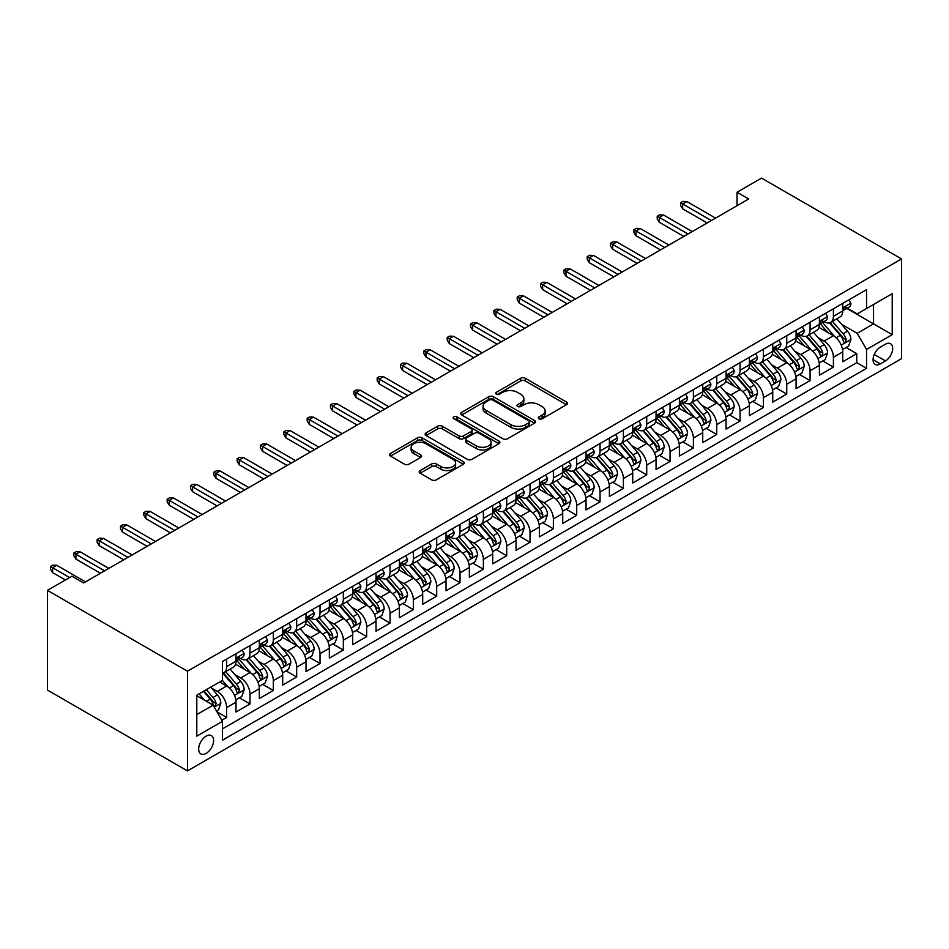 <?xml version="1.0" encoding="UTF-8"?>
<svg xmlns="http://www.w3.org/2000/svg" width="949" height="949" viewBox="0 0 949 949"><rect width="100%" height="100%" fill="white"/><g stroke="black" fill="none" stroke-linecap="round" stroke-linejoin="round"><path stroke-width="1.42" d="M538.973 418.758A2.266 1.305 0 0 0 542.176 418.758L566.517 404.713A3.238 1.874 0 0 0 567.466 403.384A3.238 1.874 0 0 0 566.517 402.068L525.283 378.26A3.238 1.874 0 0 0 520.704 378.26L496.363 392.317A2.266 1.305 0 0 0 495.698 393.242A2.266 1.305 0 0 0 496.363 394.167A2.266 1.305 0 0 0 499.577 394.167L502.721 392.34A10.368 5.991 0 0 1 517.383 392.34L520.823 394.333A10.368 5.991 0 0 1 523.86 398.556A10.368 5.991 0 0 1 520.823 402.791L517.668 404.606A2.266 1.305 0 0 0 517.003 405.531A2.266 1.305 0 0 0 517.668 406.457A2.266 1.305 0 0 0 520.882 406.457L524.026 404.642A10.368 5.991 0 0 1 538.688 404.642L542.128 406.623A10.368 5.991 0 0 1 545.153 410.858A10.368 5.991 0 0 1 542.128 415.093L538.973 416.908A2.266 1.305 0 0 0 538.308 417.833A2.266 1.305 0 0 0 538.973 418.758L538.973 416.908M206.135 753.387A10.558 6.097 120 0 0 213.039 744.087A10.558 6.097 120 0 0 211.413 735.617A10.558 6.097 120 0 0 206.135 736.139A10.558 6.097 120 0 0 199.231 745.451A10.558 6.097 120 0 0 200.856 753.909A10.558 6.097 120 0 0 206.135 753.387M420.146 470.574A3.238 1.874 0 0 0 419.197 471.89A3.238 1.874 0 0 0 420.146 473.207L431.712 479.886A3.238 1.874 0 0 0 436.303 479.886L463.326 464.286A3.238 1.874 0 0 0 464.275 462.958A3.238 1.874 0 0 0 463.326 461.641L422.091 437.833A3.238 1.874 0 0 0 417.513 437.833L390.49 453.444A3.238 1.874 0 0 0 389.541 454.761A3.238 1.874 0 0 0 390.49 456.089L404.464 464.156A3.238 1.874 0 0 0 409.043 464.156L420.609 457.477A3.238 1.874 0 0 0 421.558 456.149A3.238 1.874 0 0 0 420.609 454.832L413.681 450.834A8.66 5.006 0 0 1 411.142 447.287A8.66 5.006 0 0 1 416.492 442.673A8.66 5.006 0 0 1 425.935 443.752L453.076 459.423A8.66 5.006 0 0 1 455.615 462.958A8.66 5.006 0 0 1 450.265 467.584A8.66 5.006 0 0 1 440.822 466.505L436.303 463.895A3.238 1.874 0 0 0 431.712 463.895L420.146 470.574L420.146 473.207M901.55 258.935L761.537 178.092L737.029 192.244L748.702 198.982L83.619 582.959L71.958 576.221L47.45 590.361L187.463 671.204L901.55 258.935L901.55 358.639L187.463 770.908L187.463 671.204M502.958 438.758A3.238 1.874 0 0 0 507.537 438.758L534.56 423.159A3.238 1.874 0 0 0 535.509 421.831A3.238 1.874 0 0 0 534.56 420.514L493.338 396.706A3.238 1.874 0 0 0 488.747 396.706L461.724 412.317A3.238 1.874 0 0 0 460.775 413.634A3.238 1.874 0 0 0 461.724 414.962L502.958 438.758M454.725 419.256A2.266 1.305 0 0 1 457.027 419.565L457.027 416.872L498.949 441.071A3.238 1.874 0 0 1 499.898 442.4A3.238 1.874 0 0 1 498.949 443.717L471.914 459.328A3.238 1.874 0 0 1 467.335 459.328L426.101 435.52L426.101 432.874A3.238 1.874 0 0 0 425.152 434.203A3.238 1.874 0 0 0 426.101 435.52M426.101 432.874L437.667 426.196A3.238 1.874 0 0 1 442.258 426.196L458.972 435.852A3.238 1.874 0 0 0 463.551 435.852L471.226 431.427A3.238 1.874 0 0 0 472.175 430.099A3.238 1.874 0 0 0 471.226 428.782L453.824 418.723A2.266 1.305 0 0 1 453.159 417.797A2.266 1.305 0 0 1 454.559 416.587A2.266 1.305 0 0 1 457.027 416.872M221.829 720.208L226.669 717.42L216.989 711.821M211.473 688.037L217.333 691.418A13.203 7.616 60 0 1 226.669 707.586L236.004 702.189L236.004 712.023L250.002 703.944L239.385 697.812M234.818 674.561L240.678 677.942A13.203 7.616 60 0 1 250.002 694.11L259.338 688.725L259.338 698.559L273.348 690.469L262.731 684.336M258.152 661.085L264.012 664.466A13.203 7.616 60 0 1 273.348 680.635L282.683 675.249L282.683 685.083L296.681 677.005L286.064 670.872M281.485 647.609L287.345 650.99A13.203 7.616 60 0 1 296.681 667.159L306.017 661.773L306.017 671.607L320.015 663.529L309.398 657.396M304.819 634.146L310.679 637.526A13.203 7.616 60 0 1 320.015 653.695L329.35 648.297L329.35 658.131L343.348 650.053L332.731 643.92M328.152 620.67L334.012 624.051A13.203 7.616 60 0 1 343.348 640.219L352.684 634.834L352.684 644.668L366.682 636.577L356.065 630.444M351.498 607.194L357.358 610.575A13.203 7.616 60 0 1 366.682 626.743L376.018 621.358L376.018 631.192L390.027 623.102L379.41 616.98M374.831 593.718L380.691 597.099A13.203 7.616 60 0 1 390.027 613.268L399.363 607.882L399.363 617.716L413.361 609.638L402.744 603.505M398.165 580.254L404.025 583.635A13.203 7.616 60 0 1 413.361 599.804L422.696 594.406L422.696 604.24L436.694 596.162L426.077 590.029M421.498 566.778L427.358 570.159A13.203 7.616 60 0 1 436.694 586.328L446.03 580.942L446.03 590.776L460.028 582.686L449.411 576.553M444.844 553.303L450.692 556.683A13.203 7.616 60 0 1 460.028 572.852L469.364 567.466L469.364 577.3L483.373 569.21L472.744 563.089M468.177 539.827L474.037 543.208A13.203 7.616 60 0 1 483.373 559.376L492.697 553.991L492.697 563.825L506.707 555.746L496.09 549.613M491.511 526.351L497.371 529.744A13.203 7.616 60 0 1 506.707 545.912L516.042 540.515L516.042 550.349L530.04 542.27L519.423 536.138M514.844 512.887L520.704 516.268A13.203 7.616 60 0 1 530.04 532.436L539.376 527.039L539.376 536.885L553.374 528.795L542.757 522.662M538.178 499.411L544.038 502.792A13.203 7.616 60 0 1 553.374 518.961L562.71 513.575L562.71 523.409L576.707 515.319L566.09 509.198M561.523 485.935L567.383 489.316A13.203 7.616 60 0 1 576.707 505.485L586.043 500.099L586.043 509.933L600.053 501.855L589.436 495.722M584.857 472.46L590.717 475.852A13.203 7.616 60 0 1 600.053 492.021L609.377 486.623L609.377 496.457L623.386 488.379L612.769 482.246M608.19 458.996L614.05 462.377A13.203 7.616 60 0 1 623.386 478.545L632.722 473.148L632.722 482.994L646.72 474.903L636.103 468.77M631.524 445.52L637.384 448.901A13.203 7.616 60 0 1 646.72 465.069L656.056 459.684L656.056 469.518L670.053 461.428L659.436 455.306M654.857 432.044L660.718 435.425A13.203 7.616 60 0 1 670.053 451.594L679.389 446.208L679.389 456.042L693.387 447.964L682.77 441.831M678.203 418.568L684.063 421.961A13.203 7.616 60 0 1 693.387 438.118L702.723 432.732L702.723 442.566L716.732 434.488L706.115 428.355M701.536 405.104L707.396 408.485A13.203 7.616 60 0 1 716.732 424.654L726.068 419.256L726.068 429.102L740.066 421.012L729.449 414.879M724.87 391.629L730.73 395.009A13.203 7.616 60 0 1 740.066 411.178L749.402 405.792L749.402 415.626L763.399 407.536L752.782 401.415M748.203 378.153L754.064 381.534A13.203 7.616 60 0 1 763.399 397.702L772.735 392.317L772.735 402.151L786.733 394.072L776.116 387.939M771.549 364.677L777.397 368.07A13.203 7.616 60 0 1 786.733 384.226L796.069 378.841L796.069 388.675L810.078 380.596L799.449 374.464M794.882 351.213L800.742 354.594A13.203 7.616 60 0 1 810.078 370.762L819.402 365.365L819.402 375.199L833.412 367.121L833.412 357.287A13.203 7.616 -120 0 0 824.076 341.118L818.216 337.737M822.795 360.988L833.412 367.121M236.004 702.189A13.203 7.616 -120 0 0 226.669 686.02L219.67 681.987M259.338 688.725A13.203 7.616 -120 0 0 250.002 672.556L235.577 664.217M282.683 675.249A13.203 7.616 -120 0 0 273.348 659.081L258.911 650.753M306.017 661.773A13.203 7.616 -120 0 0 296.681 645.605L282.244 637.277M329.35 648.297A13.203 7.616 -120 0 0 320.015 632.129L305.578 623.801M352.684 634.834A13.203 7.616 -120 0 0 343.348 618.665L328.923 610.326M376.018 621.358A13.203 7.616 -120 0 0 366.682 605.189L352.257 596.85M399.363 607.882A13.203 7.616 -120 0 0 390.027 591.713L375.59 583.386M422.696 594.406A13.203 7.616 -120 0 0 413.361 578.238L398.924 569.91M446.03 580.942A13.203 7.616 -120 0 0 436.694 564.774L422.269 556.434M469.364 567.466A13.203 7.616 -120 0 0 460.028 551.298L445.603 542.958M492.697 553.991A13.203 7.616 -120 0 0 483.373 537.822L468.936 529.495M516.042 540.515A13.203 7.616 -120 0 0 506.707 524.346L492.27 516.019M539.376 527.039A13.203 7.616 -120 0 0 530.04 510.882L515.604 502.543M562.71 513.575A13.203 7.616 -120 0 0 553.374 497.406L538.949 489.067M586.043 500.099A13.203 7.616 -120 0 0 576.707 483.931L562.283 475.603M609.377 486.623A13.203 7.616 -120 0 0 600.053 470.455L585.616 462.127M632.722 473.148A13.203 7.616 -120 0 0 623.386 456.991L608.95 448.652M656.056 459.684A13.203 7.616 -120 0 0 646.72 443.515L632.283 435.176M679.389 446.208A13.203 7.616 -120 0 0 670.053 430.039L655.629 421.712M702.723 432.732A13.203 7.616 -120 0 0 693.387 416.564L678.962 408.236M726.068 419.256A13.203 7.616 -120 0 0 716.732 403.088L702.296 394.76M749.402 405.792A13.203 7.616 -120 0 0 740.066 389.624L725.629 381.284M772.735 392.317A13.203 7.616 -120 0 0 763.399 376.148L748.975 367.821M796.069 378.841A13.203 7.616 -120 0 0 786.733 362.672L772.308 354.345M819.402 365.365A13.203 7.616 -120 0 0 810.078 349.196L795.642 340.869M885.453 344.214L880.316 347.18A10.225 5.908 120 0 0 873.626 356.195A10.225 5.908 120 0 0 875.203 364.392A10.225 5.908 120 0 0 880.316 363.882L885.453 360.928A10.225 5.908 120 0 0 892.131 351.913A10.225 5.908 120 0 0 890.565 343.716A10.225 5.908 120 0 0 885.453 344.214M196.799 714.585L213.134 705.154L222.469 721.323L222.469 740.184L866.544 368.331L866.544 349.469L857.208 333.301L841.549 324.261M222.469 721.323L196.799 736.139L196.799 695.19L222.469 680.362L222.469 661.5L866.544 289.647L866.544 308.508L892.214 293.692L892.214 334.653L866.544 349.469M240.548 658.476L240.678 658.535A13.203 7.616 60 0 0 247.274 659.199L256.61 653.802A13.203 7.616 -120 0 0 259.338 647.764L259.338 640.219M263.881 645L264.012 645.071A13.203 7.616 60 0 0 270.607 645.723L279.943 640.338A13.203 7.616 -120 0 0 282.683 634.288L282.683 626.743M287.227 631.524L287.345 631.595A13.203 7.616 60 0 0 293.941 632.248L303.277 626.862A13.203 7.616 -120 0 0 306.017 620.812L306.017 613.268M310.56 618.048L310.679 618.119A13.203 7.616 60 0 0 317.286 618.772L326.61 613.386A13.203 7.616 -120 0 0 329.35 607.348L329.35 599.804M333.894 604.572L334.012 604.643A13.203 7.616 60 0 0 340.62 605.308L349.956 599.91A13.203 7.616 -120 0 0 352.684 593.872L352.684 586.328M357.227 591.108L357.358 591.18A13.203 7.616 60 0 0 363.953 591.832L373.289 586.435A13.203 7.616 -120 0 0 376.018 580.397L376.018 572.852M380.573 577.633L380.691 577.704A13.203 7.616 60 0 0 387.287 578.356L396.623 572.971A13.203 7.616 -120 0 0 399.363 566.921L399.363 559.376M403.906 564.157L404.025 564.228A13.203 7.616 60 0 0 410.62 564.88L419.956 559.495A13.203 7.616 -120 0 0 422.696 553.457L422.696 545.9M427.24 550.681L427.358 550.752A13.203 7.616 60 0 0 433.966 551.416L443.302 546.019A13.203 7.616 -120 0 0 446.03 539.981L446.03 532.436M450.573 537.217L450.692 537.288A13.203 7.616 60 0 0 457.299 537.941L466.635 532.543A13.203 7.616 -120 0 0 469.364 526.505L469.364 518.961M473.907 523.741L474.037 523.812A13.203 7.616 60 0 0 480.633 524.465L489.969 519.079A13.203 7.616 -120 0 0 492.697 513.029L492.697 505.485M497.252 510.265L497.371 510.337A13.203 7.616 60 0 0 503.966 510.989L513.302 505.603A13.203 7.616 -120 0 0 516.042 499.554L516.042 492.009M520.586 496.79L520.704 496.861A13.203 7.616 60 0 0 527.3 497.513L536.636 492.128A13.203 7.616 -120 0 0 539.376 486.09L539.376 478.545M543.919 483.326L544.038 483.397A13.203 7.616 60 0 0 550.645 484.049L559.981 478.652A13.203 7.616 -120 0 0 562.71 472.614L562.71 465.069M567.253 469.85L567.383 469.921A13.203 7.616 60 0 0 573.979 470.574L583.315 465.188A13.203 7.616 -120 0 0 586.043 459.138L586.043 451.594M590.586 456.374L590.717 456.445A13.203 7.616 60 0 0 597.312 457.098L606.648 451.712A13.203 7.616 -120 0 0 609.377 445.662L609.377 438.118M613.932 442.898L614.05 442.969A13.203 7.616 60 0 0 620.646 443.622L629.982 438.236A13.203 7.616 -120 0 0 632.722 432.198L632.722 424.654M637.265 429.434L637.384 429.506A13.203 7.616 60 0 0 643.991 430.158L653.315 424.761A13.203 7.616 -120 0 0 656.056 418.723L656.056 411.178M660.599 415.959L660.718 416.03A13.203 7.616 60 0 0 667.325 416.682L676.661 411.297A13.203 7.616 -120 0 0 679.389 405.247L679.389 397.702M683.932 402.483L684.063 402.554A13.203 7.616 60 0 0 690.658 403.206L699.994 397.821A13.203 7.616 -120 0 0 702.723 391.771L702.723 384.226M707.266 389.007L707.396 389.078A13.203 7.616 60 0 0 713.992 389.731L723.328 384.345A13.203 7.616 -120 0 0 726.068 378.307L726.068 370.762M730.611 375.543L730.73 375.614A13.203 7.616 60 0 0 737.326 376.267L746.661 370.869A13.203 7.616 -120 0 0 749.402 364.831L749.402 357.287M753.945 362.067L754.064 362.138A13.203 7.616 60 0 0 760.671 362.791L770.007 357.405A13.203 7.616 -120 0 0 772.735 351.355L772.735 343.811M777.278 348.591L777.397 348.663A13.203 7.616 60 0 0 784.004 349.315L793.34 343.929A13.203 7.616 -120 0 0 796.069 337.88L796.069 330.335M800.612 335.116L800.742 335.187A13.203 7.616 60 0 0 807.338 335.839L816.674 330.454A13.203 7.616 -120 0 0 819.402 324.416L819.402 316.871M222.469 728.868L856.745 362.672L856.745 353.645L842.748 361.735L842.748 351.901A13.203 7.616 -120 0 0 833.412 335.732L818.975 327.393M823.957 321.652L824.076 321.711A13.203 7.616 -120 0 0 830.672 322.375A13.203 7.616 -120 0 0 833.412 316.325L833.412 308.781M830.672 322.375L840.007 316.978A13.203 7.616 -120 0 0 842.748 310.94L842.748 303.395M226.669 659.081L226.669 666.625A13.203 7.616 60 0 1 223.94 672.663A13.203 7.616 60 0 1 222.469 673.197M223.94 672.663L233.276 667.277A13.203 7.616 -120 0 0 236.004 661.239L236.004 653.695M250.002 645.605L250.002 653.149A13.203 7.616 60 0 1 247.274 659.199M273.348 632.129L273.348 639.673A13.203 7.616 60 0 1 270.607 645.723M296.681 618.665L296.681 626.21A13.203 7.616 60 0 1 293.941 632.248M320.015 605.189L320.015 612.734A13.203 7.616 60 0 1 317.286 618.772M343.348 591.713L343.348 599.258A13.203 7.616 60 0 1 340.62 605.308M366.682 578.238L366.682 585.782A13.203 7.616 60 0 1 363.953 591.832M390.027 564.774L390.027 572.318A13.203 7.616 60 0 1 387.287 578.356M413.361 551.298L413.361 558.842A13.203 7.616 60 0 1 410.62 564.88M436.694 537.822L436.694 545.367A13.203 7.616 60 0 1 433.966 551.416M460.028 524.346L460.028 531.891A13.203 7.616 60 0 1 457.299 537.941M483.373 510.882L483.373 518.427A13.203 7.616 60 0 1 480.633 524.465M506.707 497.406L506.707 504.951A13.203 7.616 60 0 1 503.966 510.989M530.04 483.931L530.04 491.475A13.203 7.616 60 0 1 527.3 497.513M553.374 470.455L553.374 477.999A13.203 7.616 60 0 1 550.645 484.049M576.707 456.979L576.707 464.536A13.203 7.616 60 0 1 573.979 470.574M600.053 443.515L600.053 451.06A13.203 7.616 60 0 1 597.312 457.098M623.386 430.039L623.386 437.584A13.203 7.616 60 0 1 620.646 443.622M646.72 416.564L646.72 424.108A13.203 7.616 60 0 1 643.991 430.158M670.053 403.088L670.053 410.632A13.203 7.616 60 0 1 667.325 416.682M693.387 389.624L693.387 397.168A13.203 7.616 60 0 1 690.658 403.206M716.732 376.148L716.732 383.693A13.203 7.616 60 0 1 713.992 389.731M740.066 362.672L740.066 370.217A13.203 7.616 60 0 1 737.326 376.267M763.399 349.196L763.399 356.741A13.203 7.616 60 0 1 760.671 362.791M786.733 335.732L786.733 343.277A13.203 7.616 60 0 1 784.004 349.315M810.078 322.257L810.078 329.801A13.203 7.616 60 0 1 807.338 335.839M810.078 370.762L810.078 380.596M786.733 384.226L786.733 394.072M763.399 397.702L763.399 407.536M740.066 411.178L740.066 421.012M716.732 424.654L716.732 434.488M693.387 438.118L693.387 447.964M670.053 451.594L670.053 461.428M646.72 465.069L646.72 474.903M623.386 478.545L623.386 488.379M600.053 492.021L600.053 501.855M576.707 505.485L576.707 515.319M553.374 518.961L553.374 528.795M530.04 532.436L530.04 542.27M506.707 545.912L506.707 555.746M483.373 559.376L483.373 569.21M460.028 572.852L460.028 582.686M436.694 586.328L436.694 596.162M413.361 599.804L413.361 609.638M390.027 613.268L390.027 623.102M366.682 626.743L366.682 636.577M343.348 640.219L343.348 650.053M320.015 653.695L320.015 663.529M296.681 667.159L296.681 677.005M273.348 680.635L273.348 690.469M250.002 694.11L250.002 703.944M226.669 707.586L226.669 717.42M213.134 705.154L196.799 695.724M857.208 333.301L873.543 323.87L873.543 304.475L892.214 293.692M846.816 308.437L892.214 334.653M847.291 308.176L857.208 313.905L866.544 308.508M47.45 590.361L47.45 690.065L187.463 770.908M737.029 192.244L737.029 205.719M846.128 347.512L856.745 353.645M856.745 362.672L866.544 368.331M539.874 419.078L542.128 417.785A10.368 5.991 0 0 0 545.153 413.55L545.153 410.858M523.86 398.556L523.86 401.249A10.368 5.991 0 0 1 520.823 405.484L518.581 406.777M566.47 404.737L525.283 380.952A3.238 1.874 0 0 0 520.704 380.952L497.276 394.487M534.524 423.183L493.338 399.399A3.238 1.874 0 0 0 488.747 399.399L461.772 414.986M528.842 422.756A2.266 1.305 0 0 0 529.506 421.831A2.266 1.305 0 0 0 528.842 420.905L492.65 400.015A2.266 1.305 0 0 0 489.435 400.015L486.113 401.937A10.368 5.991 0 0 0 483.077 406.16A10.368 5.991 0 0 0 486.113 410.395L510.859 424.678A10.368 5.991 0 0 0 525.521 424.678L528.842 422.756L528.842 425.46A2.266 1.305 0 0 0 529.506 424.535L529.506 421.831M483.077 406.16L483.077 408.853A10.368 5.991 0 0 0 486.113 413.088L486.113 410.395M528.842 425.46L525.521 427.37A10.368 5.991 0 0 1 510.859 427.37L486.113 413.088M426.148 435.544L437.667 428.889L437.667 426.196M472.175 430.099L472.175 432.791A3.238 1.874 0 0 1 471.226 434.12L463.551 438.545A3.238 1.874 0 0 1 458.972 438.545L442.258 428.889A3.238 1.874 0 0 0 437.667 428.889M457.027 419.565L498.901 443.752M476.327 445.876A8.66 5.006 0 0 0 485.769 446.955A8.66 5.006 0 0 0 491.119 442.329A8.66 5.006 0 0 0 488.581 438.794L479.02 433.278A3.238 1.874 0 0 0 474.441 433.278L466.766 437.703A3.238 1.874 0 0 0 465.817 439.031A3.238 1.874 0 0 0 466.766 440.348L476.327 445.876L476.327 448.569A8.66 5.006 0 0 0 485.769 449.648A8.66 5.006 0 0 0 491.119 445.034L491.119 442.329M465.817 439.031L465.817 441.724A3.238 1.874 0 0 0 466.766 443.041L466.766 440.348M476.327 448.569L466.766 443.041M455.615 462.958L455.615 465.662A8.66 5.006 0 0 1 450.265 470.277A8.66 5.006 0 0 1 440.822 469.197L436.303 466.588A3.238 1.874 0 0 0 431.712 466.588L420.193 473.243M411.142 447.287L411.142 449.992A8.66 5.006 0 0 0 413.681 453.527L413.681 450.834M420.609 454.832L420.609 457.477L413.681 453.527M463.278 464.31L422.091 440.526A3.238 1.874 0 0 0 417.513 440.526L390.525 456.113L390.49 453.444M842.546 349.588L848.572 346.1L850.909 339.362A8.743 5.053 -120 0 0 847.504 331.154L836.84 318.805M834.705 336.587L822.522 322.47M827.765 332.47L820.695 324.285A20.961 12.1 -120 0 0 820.043 323.55M829.485 322.85L840.268 335.329A8.743 5.053 60 0 1 843.388 341.355L844.029 342.387L845.203 342.221L846.188 339.742A8.743 5.053 -120 0 0 843.068 333.716L832.403 321.367M830.114 322.636L841.704 336.053A4.46 2.574 60 0 1 842.831 337.797L846.188 339.742M848.928 299.825L850.909 303.253A8.743 5.053 60 0 1 849.094 307.132L844.669 309.682A8.743 5.053 -120 0 0 846.188 307.678L846.01 306.895M843.032 310.098L843.068 310.098A8.743 5.053 -120 0 0 844.669 309.682M845.061 307.025L846.188 307.678C845.642 306.361 844.705 306.895 843.388 309.291A8.743 5.053 60 0 1 842.748 310.537M711.359 220.536L682.663 203.964L682.663 208.816L680.552 205.447L680.552 202.754L682.663 203.964L686.862 201.532L715.558 218.104M682.663 208.816L707.159 222.956M680.552 202.754L682.889 201.402L686.862 201.532M819.212 363.052L825.239 359.576L827.575 352.838A8.743 5.053 -120 0 0 824.171 344.629L813.507 332.28M811.371 350.051L799.188 335.946M804.432 345.946L797.362 337.761A20.961 12.1 -120 0 0 796.709 337.025M806.152 336.314L816.935 348.805A8.743 5.053 60 0 1 820.055 354.831L820.683 355.863L821.87 355.697L822.854 353.206A8.743 5.053 -120 0 0 819.734 347.192L809.07 334.843M806.78 336.112L818.37 349.529A4.46 2.574 60 0 1 819.497 351.272L822.854 353.206M795.879 376.528L801.905 373.052L804.242 366.314A8.743 5.053 -120 0 0 800.837 358.105L790.173 345.756M788.038 363.526L775.843 349.422M781.098 359.422L774.028 351.237A20.961 12.1 -120 0 0 773.376 350.501M782.818 349.79L793.601 362.281A8.743 5.053 60 0 1 796.721 368.307L797.35 369.339L798.536 369.173L799.521 366.682A8.743 5.053 -120 0 0 796.401 360.656L785.736 348.319M783.447 349.588L795.037 363.004A4.46 2.574 60 0 1 796.164 364.748L799.521 366.682M772.533 390.003L778.571 386.528L780.897 379.79A8.743 5.053 -120 0 0 777.492 371.569L766.839 359.232M764.692 377.002L752.51 362.898M757.765 372.898L750.695 364.701A20.961 12.1 -120 0 0 750.042 363.977M759.473 363.265L770.256 375.745A8.743 5.053 60 0 1 773.376 381.771L774.016 382.815L775.203 382.649L776.175 380.158A8.743 5.053 -120 0 0 773.067 374.131L762.403 361.794M760.113 363.064L771.703 376.48A4.46 2.574 60 0 1 772.818 378.224L776.175 380.158M749.2 403.479L755.238 399.992L757.563 393.254A8.743 5.053 -120 0 0 754.158 385.045L743.494 372.696M741.359 390.478L729.176 376.362M734.431 386.362L727.349 378.177A20.961 12.1 -120 0 0 726.709 377.453M736.139 376.741L746.922 389.22A8.743 5.053 60 0 1 750.042 395.247L750.683 396.279L751.857 396.113L752.842 393.633A8.743 5.053 -120 0 0 749.722 387.607L739.069 375.258M736.78 376.528L748.358 389.944A4.46 2.574 60 0 1 749.485 391.688L752.842 393.633M825.594 313.3L827.575 316.729A8.743 5.053 60 0 1 825.76 320.596L821.324 323.158A8.743 5.053 -120 0 0 822.854 321.142L822.664 320.371M819.699 323.573L819.734 323.573A8.743 5.053 -120 0 0 821.324 323.158M821.727 320.489L822.854 321.142C822.297 319.825 821.371 320.371 820.055 322.767A8.743 5.053 60 0 1 819.402 324.012M688.025 234.012L659.318 217.44L659.318 222.291L657.218 218.922L657.218 216.218L659.318 217.44L663.517 215.008L692.224 231.58M659.318 222.291L683.826 236.431M657.218 216.218L659.555 214.877L663.517 215.008M802.249 326.764L804.242 330.205A8.743 5.053 60 0 1 802.427 334.072L797.99 336.634A8.743 5.053 -120 0 0 799.521 334.617L799.331 333.846M796.365 337.037L796.401 337.037A8.743 5.053 -120 0 0 797.99 336.634M798.382 333.965L799.521 334.617C798.963 333.301 798.038 333.834 796.721 336.231A8.743 5.053 60 0 1 796.069 337.476M664.691 247.475L635.984 230.904L635.984 235.755L633.885 232.386L633.885 229.694L635.984 230.904L640.184 228.484L668.891 245.056M635.984 235.755L660.492 249.907M633.885 229.694L636.221 228.353L640.184 228.484M778.915 340.24L780.897 343.68A8.743 5.053 60 0 1 779.093 347.548L774.657 350.11A8.743 5.053 -120 0 0 776.175 348.093L775.997 347.31M773.032 350.513L773.067 350.513A8.743 5.053 -120 0 0 774.657 350.11M775.048 347.441L776.175 348.093C775.63 346.776 774.692 347.31 773.376 349.707A8.743 5.053 60 0 1 772.735 350.952M641.358 260.951L612.651 244.379L612.651 249.231L610.551 245.862L610.551 243.169L612.651 244.379L616.85 241.959L645.557 258.531M612.651 249.231L637.147 263.383M610.551 243.169L612.888 241.817L616.85 241.959M755.582 353.716L757.563 357.144A8.743 5.053 60 0 1 755.76 361.023L751.323 363.574A8.743 5.053 -120 0 0 752.842 361.569L752.664 360.786M749.686 363.989L749.722 363.989A8.743 5.053 -120 0 0 751.323 363.574M751.715 360.917L752.842 361.569C752.296 360.252 751.359 360.786 750.042 363.182A8.743 5.053 60 0 1 749.402 364.428M618.013 274.427L589.317 257.855L589.317 262.707L587.217 259.338L587.217 256.645L589.317 257.855L593.516 255.435L622.212 271.995M589.317 262.707L613.813 276.847M587.217 256.645L589.543 255.293L593.516 255.435M725.866 416.955L731.893 413.467L734.229 406.73A8.743 5.053 -120 0 0 730.825 398.521L720.161 386.172M718.025 403.942L705.842 389.837M711.086 399.837L704.016 391.652A20.961 12.1 -120 0 0 703.363 390.917M712.806 390.205L723.589 402.696A8.743 5.053 60 0 1 726.709 408.722L727.349 409.754L728.524 409.588L729.508 407.109A8.743 5.053 -120 0 0 726.388 401.083L715.724 388.734M713.434 390.003L725.024 403.42A4.46 2.574 60 0 1 726.151 405.164L729.508 407.109M732.248 367.192L734.229 370.62A8.743 5.053 60 0 1 732.414 374.487L727.99 377.05A8.743 5.053 -120 0 0 729.508 375.033L729.318 374.262M726.353 377.465L726.388 377.465A8.743 5.053 -120 0 0 727.99 377.05M728.381 374.381L729.508 375.033C728.962 373.716 728.025 374.262 726.709 376.658A8.743 5.053 60 0 1 726.068 377.904M594.679 287.903L565.972 271.331L565.972 276.183L563.872 272.814L563.872 270.109L565.972 271.331L570.183 268.899L598.878 285.471M565.972 276.183L590.48 290.323M563.872 270.109L566.209 268.769L570.183 268.899M702.533 430.419L708.559 426.943L710.896 420.205A8.743 5.053 -120 0 0 707.491 411.996L696.827 399.648M694.692 417.418L682.509 403.313M687.752 413.313L680.682 405.128A20.961 12.1 -120 0 0 680.03 404.393M689.472 403.681L700.255 416.172A8.743 5.053 60 0 1 703.375 422.198L704.004 423.23L705.19 423.064L706.175 420.573A8.743 5.053 -120 0 0 703.055 414.547L692.39 402.21M690.101 403.479L701.691 416.896A4.46 2.574 60 0 1 702.818 418.639L706.175 420.573M708.915 380.656L710.896 384.096A8.743 5.053 60 0 1 709.081 387.963L704.644 390.525A8.743 5.053 -120 0 0 706.175 388.509L705.985 387.738M703.019 390.941L703.055 390.929A8.743 5.053 -120 0 0 704.644 390.525M705.048 387.856L706.175 388.509C705.617 387.192 704.692 387.738 703.375 390.122A8.743 5.053 60 0 1 702.723 391.368M571.345 301.367L542.638 284.795L542.638 289.647L540.539 286.278L540.539 283.585L542.638 284.795L546.838 282.375L575.545 298.947M542.638 289.647L567.146 303.799M540.539 283.585L542.875 282.244L546.838 282.375M679.199 443.895L685.225 440.419L687.562 433.681A8.743 5.053 -120 0 0 684.146 425.46L673.493 413.123M671.358 430.893L659.164 416.789M664.419 426.789L657.349 418.592A20.961 12.1 -120 0 0 656.696 417.868M666.139 417.157L676.922 429.636A8.743 5.053 60 0 1 680.03 435.662L680.67 436.706L681.856 436.54L682.841 434.049A8.743 5.053 -120 0 0 679.721 428.023L669.057 415.686M666.767 416.955L678.357 430.372A4.46 2.574 60 0 1 679.472 432.115L682.841 434.049M685.569 394.132L687.562 397.572A8.743 5.053 60 0 1 685.747 401.439L681.311 404.001A8.743 5.053 -120 0 0 682.841 401.985L682.651 401.213M679.686 404.404L679.721 404.404A8.743 5.053 -120 0 0 681.311 404.001M681.702 401.332L682.841 401.985C682.284 400.668 681.358 401.202 680.03 403.598A8.743 5.053 60 0 1 679.389 404.843M548.012 314.843L519.305 298.271L519.305 303.122L517.205 299.754L517.205 297.061L519.305 298.271L523.504 295.851L552.211 312.423M519.305 303.122L543.813 317.274M517.205 297.061L519.542 295.708L523.504 295.851M655.854 457.371L661.892 453.883L664.217 447.145A8.743 5.053 -120 0 0 660.812 438.936L650.148 426.599M648.013 444.369L635.83 430.253M641.085 440.253L634.015 432.068A20.961 12.1 -120 0 0 633.363 431.344M642.793 430.632L653.576 443.112A8.743 5.053 60 0 1 656.696 449.138L657.337 450.182L658.523 450.004L659.496 447.525A8.743 5.053 -120 0 0 656.376 441.499L645.723 429.15M643.434 430.419L655.024 443.835A4.46 2.574 60 0 1 656.139 445.579L659.496 447.525M662.236 407.607L664.217 411.036A8.743 5.053 60 0 1 662.414 414.915L657.977 417.465A8.743 5.053 -120 0 0 659.496 415.46L659.318 414.677M656.352 417.88L656.376 417.88A8.743 5.053 -120 0 0 657.977 417.465M658.369 414.808L659.496 415.46C658.95 414.144 658.013 414.677 656.696 417.074A8.743 5.053 60 0 1 656.056 418.319M524.667 328.318L495.971 311.747L495.971 316.598L493.871 313.229L493.871 310.537L495.971 311.747L500.17 309.327L528.878 325.898M495.971 316.598L520.467 330.738M493.871 310.537L496.208 309.184L500.17 309.327M632.52 470.846L638.558 467.359L640.883 460.621A8.743 5.053 -120 0 0 637.479 452.412L626.814 440.063M624.679 457.833L612.496 443.729M617.752 453.729L610.67 445.544A20.961 12.1 -120 0 0 610.029 444.808M619.46 444.096L630.243 456.588A8.743 5.053 60 0 1 633.363 462.614L634.003 463.646L635.178 463.48L636.162 461A8.743 5.053 -120 0 0 633.042 454.974L622.378 442.625M620.1 443.895L631.678 457.311A4.46 2.574 60 0 1 632.805 459.055L636.162 461M638.902 421.083L640.883 424.511A8.743 5.053 60 0 1 639.08 428.379L634.644 430.941A8.743 5.053 -120 0 0 636.162 428.924L635.984 428.153M633.007 431.356L633.042 431.356A8.743 5.053 -120 0 0 634.644 430.941M635.035 428.272L636.162 428.924C635.616 427.608 634.679 428.153 633.363 430.549A8.743 5.053 60 0 1 632.722 431.795M501.333 341.794L472.638 325.222L472.638 330.074L470.538 326.705L470.538 324.012L472.638 325.222L476.837 322.79L505.532 339.362M472.638 330.074L497.134 344.214M470.538 324.012L472.863 322.66L476.837 322.79M609.187 484.31L615.213 480.835L617.55 474.097A8.743 5.053 -120 0 0 614.145 465.888L603.481 453.539M601.346 471.309L589.163 457.204M594.406 467.205L587.336 459.019A20.961 12.1 -120 0 0 586.684 458.284M596.126 457.572L606.909 470.063A8.743 5.053 60 0 1 610.029 476.09L610.658 477.122L611.844 476.956L612.829 474.464A8.743 5.053 -120 0 0 609.709 468.438L599.044 456.101M596.755 457.371L608.345 470.787A4.46 2.574 60 0 1 609.472 472.531L612.829 474.464M615.569 434.547L617.55 437.987A8.743 5.053 60 0 1 615.735 441.854L611.31 444.417A8.743 5.053 -120 0 0 612.829 442.4L612.639 441.629M609.673 444.832L609.709 444.832A8.743 5.053 -120 0 0 611.31 444.417M611.702 441.748L612.829 442.4C612.283 441.083 611.346 441.629 610.029 444.013A8.743 5.053 60 0 1 609.377 445.259M477.999 355.258L449.292 338.698L449.292 343.538L447.193 340.169L447.193 337.476L449.292 338.698L453.503 336.266L482.199 352.838M449.292 343.538L473.8 357.69M447.193 337.476L449.529 336.136L453.503 336.266M585.853 497.786L591.879 494.31L594.216 487.572A8.743 5.053 -120 0 0 590.812 479.352L580.147 467.015M578.012 484.785L565.818 470.68M571.073 480.68L564.003 472.483A20.961 12.1 -120 0 0 563.35 471.76M572.793 471.048L583.576 483.539A8.743 5.053 60 0 1 586.696 489.554L587.324 490.597L588.51 490.431L589.495 487.94A8.743 5.053 -120 0 0 586.375 481.914L575.711 469.577M573.421 470.846L585.011 484.263A4.46 2.574 60 0 1 586.138 486.007L589.495 487.94M592.235 448.023L594.216 451.463A8.743 5.053 60 0 1 592.401 455.33L587.965 457.892A8.743 5.053 -120 0 0 589.495 455.876L589.305 455.105M586.34 458.296L586.375 458.296A8.743 5.053 -120 0 0 587.965 457.892M588.368 455.223L589.495 455.876C588.938 454.559 588.012 455.093 586.696 457.489A8.743 5.053 60 0 1 586.043 458.735M454.666 368.734L425.959 352.162L425.959 357.014L423.859 353.645L423.859 350.952L425.959 352.162L430.158 349.742L458.865 366.314M425.959 357.014L450.467 371.166M423.859 350.952L426.196 349.6L430.158 349.742M562.52 511.262L568.546 507.774L570.871 501.036A8.743 5.053 -120 0 0 567.466 492.828L556.814 480.491M554.679 498.261L542.484 484.144M547.739 494.144L540.669 485.959A20.961 12.1 -120 0 0 540.017 485.236M549.447 484.524L560.242 497.003A8.743 5.053 60 0 1 563.35 503.029L563.991 504.073L565.177 503.907L566.15 501.416A8.743 5.053 -120 0 0 563.042 495.39L552.377 483.041M550.088 484.322L561.678 497.739A4.46 2.574 60 0 1 562.793 499.471L566.15 501.416M568.89 461.499L570.871 464.939A8.743 5.053 60 0 1 569.068 468.806L564.631 471.368A8.743 5.053 -120 0 0 566.15 469.352L565.972 468.569M563.006 471.772L563.042 471.772A8.743 5.053 -120 0 0 564.631 471.368M565.023 468.699L566.15 469.352C565.604 468.035 564.667 468.569 563.35 470.965A8.743 5.053 60 0 1 562.71 472.211M431.332 382.21L402.625 365.638L402.625 370.49L400.525 367.121L400.525 364.428L402.625 365.638L406.824 363.218L435.532 379.79M402.625 370.49L427.133 384.63M400.525 364.428L402.862 363.076L406.824 363.218M539.174 524.738L545.212 521.25L547.537 514.512A8.743 5.053 -120 0 0 544.133 506.303L533.468 493.954M531.333 511.725L519.15 497.62M524.406 507.62L517.324 499.435A20.961 12.1 -120 0 0 516.683 498.7M526.114 497.988L536.897 510.479A8.743 5.053 60 0 1 540.017 516.505L540.657 517.537L541.832 517.371L542.816 514.892A8.743 5.053 -120 0 0 539.696 508.866L529.044 496.517M526.754 497.786L538.344 511.203A4.46 2.574 60 0 1 539.459 512.946L542.816 514.892M545.556 474.974L547.537 478.403A8.743 5.053 60 0 1 545.734 482.27L541.298 484.832A8.743 5.053 -120 0 0 542.816 482.816L542.638 482.045M539.661 485.247L539.696 485.247A8.743 5.053 -120 0 0 541.298 484.832M541.689 482.175L542.816 482.816C542.27 481.499 541.333 482.045 540.017 484.441A8.743 5.053 60 0 1 539.376 485.686M407.987 395.686L379.292 379.114L379.292 383.965L377.192 380.596L377.192 377.904L379.292 379.114L383.491 376.682L412.198 393.254M379.292 383.965L403.788 398.106M377.192 377.904L379.517 376.551L383.491 376.682M515.841 538.202L521.867 534.726L524.204 527.988A8.743 5.053 -120 0 0 520.799 519.779L510.135 507.43M508 525.2L495.817 511.096M501.06 521.096L493.99 512.911A20.961 12.1 -120 0 0 493.35 512.175M502.78 511.464L513.563 523.955A8.743 5.053 60 0 1 516.683 529.981L517.324 531.013L518.498 530.847L519.483 528.356A8.743 5.053 -120 0 0 516.363 522.341L505.698 509.993M503.409 511.262L514.999 524.678A4.46 2.574 60 0 1 516.126 526.422L519.483 528.356M522.223 488.438L524.204 491.879A8.743 5.053 60 0 1 522.389 495.746L517.964 498.308A8.743 5.053 -120 0 0 519.483 496.291L519.305 495.52M516.327 498.723L516.363 498.723A8.743 5.053 -120 0 0 517.964 498.308M518.356 495.639L519.483 496.291C518.937 494.975 518 495.52 516.683 497.917A8.743 5.053 60 0 1 516.042 499.15M384.653 409.161L355.958 392.589L355.958 397.429L353.858 394.06L353.858 391.368L355.958 392.589L360.157 390.158L388.853 406.73M355.958 397.429L380.454 411.581M353.858 391.368L356.183 390.027L360.157 390.158M492.507 551.677L498.533 548.202L500.87 541.464A8.743 5.053 -120 0 0 497.466 533.243L486.801 520.906M484.666 538.676L472.483 524.572M477.727 534.572L470.657 526.375A20.961 12.1 -120 0 0 470.004 525.651M479.447 524.939L490.23 537.431A8.743 5.053 60 0 1 493.35 543.445L493.978 544.489L495.164 544.323L496.149 541.832A8.743 5.053 -120 0 0 493.029 535.805L482.365 523.468M480.075 524.738L491.665 538.154A4.46 2.574 60 0 1 492.792 539.898L496.149 541.832M498.889 501.914L500.87 505.354A8.743 5.053 60 0 1 499.055 509.222L494.619 511.784A8.743 5.053 -120 0 0 496.149 509.767L495.959 508.996M492.994 512.187L493.029 512.187A8.743 5.053 -120 0 0 494.619 511.784M495.022 509.115L496.149 509.767C495.592 508.45 494.666 508.984 493.35 511.381A8.743 5.053 60 0 1 492.697 512.626M361.32 422.625L332.613 406.053L332.613 410.905L330.513 407.536L330.513 404.843L332.613 406.053L336.812 403.633L365.519 420.205M332.613 410.905L357.121 425.057M330.513 404.843L332.85 403.503L336.812 403.633M469.174 565.153L475.2 561.666L477.537 554.928A8.743 5.053 -120 0 0 474.132 546.719L463.468 534.382M461.333 552.152L449.138 538.036M454.393 548.036L447.323 539.851A20.961 12.1 -120 0 0 446.671 539.127M456.113 538.415L466.896 550.894A8.743 5.053 60 0 1 470.016 556.921L470.645 557.965L471.831 557.798L472.816 555.307A8.743 5.053 -120 0 0 469.696 549.281L459.031 536.932M456.742 538.213L468.332 551.63A4.46 2.574 60 0 1 469.458 553.362L472.816 555.307M475.556 515.39L477.537 518.83A8.743 5.053 60 0 1 475.722 522.697L471.285 525.26A8.743 5.053 -120 0 0 472.816 523.243L472.626 522.46M469.66 525.663L469.696 525.663A8.743 5.053 -120 0 0 471.285 525.26M471.677 522.591L472.816 523.243C472.258 521.926 471.333 522.46 470.016 524.856A8.743 5.053 60 0 1 469.364 526.102M337.986 436.101L309.279 419.529L309.279 424.381L307.179 421.012L307.179 418.319L309.279 419.529L313.478 417.109L342.186 433.681M309.279 424.381L333.787 438.521M307.179 418.319L309.516 416.967L313.478 417.109M445.828 578.629L451.866 575.141L454.191 568.404A8.743 5.053 -120 0 0 450.787 560.195L440.134 547.846M437.987 565.628L425.804 551.511M431.06 561.511L423.989 553.326A20.961 12.1 -120 0 0 423.337 552.591M432.768 551.891L443.563 564.37A8.743 5.053 60 0 1 446.671 570.396L447.311 571.428L448.497 571.262L449.47 568.783A8.743 5.053 -120 0 0 446.362 562.757L435.698 550.408M433.408 551.677L444.998 565.094A4.46 2.574 60 0 1 446.113 566.838L449.47 568.783M452.21 528.866L454.191 532.294A8.743 5.053 60 0 1 452.388 536.173L447.952 538.724A8.743 5.053 -120 0 0 449.47 536.719L449.292 535.936M446.327 539.139L446.362 539.139A8.743 5.053 -120 0 0 447.952 538.724M448.343 536.066L449.47 536.719C448.924 535.39 447.987 535.936 446.671 538.332A8.743 5.053 60 0 1 446.03 539.578M314.653 449.577L285.946 433.005L285.946 437.857L283.846 434.488L283.846 431.795L285.946 433.005L290.145 430.573L318.852 447.145M285.946 437.857L310.442 451.997M283.846 431.795L286.183 430.443L290.145 430.573M422.495 592.093L428.533 588.617L430.858 581.879A8.743 5.053 -120 0 0 427.453 573.671L416.789 561.322M414.654 579.092L402.471 564.987M407.726 574.987L400.644 566.802A20.961 12.1 -120 0 0 400.003 566.067M409.434 565.355L420.217 577.846A8.743 5.053 60 0 1 423.337 583.872L423.978 584.904L425.152 584.738L426.137 582.247A8.743 5.053 -120 0 0 423.017 576.233L412.364 563.884M410.075 565.153L421.664 578.57A4.46 2.574 60 0 1 422.779 580.313L426.137 582.247M428.877 542.342L430.858 545.77A8.743 5.053 60 0 1 429.055 549.637L424.618 552.199A8.743 5.053 -120 0 0 426.137 550.183L425.959 549.412M422.981 552.615L423.017 552.615A8.743 5.053 -120 0 0 424.618 552.199M425.01 549.53L426.137 550.183C425.591 548.866 424.654 549.412 423.337 551.808A8.743 5.053 60 0 1 422.696 553.042M291.307 463.053L262.612 446.481L262.612 451.321L260.512 447.964L260.512 445.259L262.612 446.481L266.811 444.049L295.507 460.621M262.612 451.321L287.108 465.473M260.512 445.259L262.837 443.918L266.811 444.049M399.161 605.569L405.187 602.093L407.524 595.355A8.743 5.053 -120 0 0 404.12 587.146L393.455 574.797M391.32 592.567L379.137 578.463M384.381 588.463L377.311 580.266A20.961 12.1 -120 0 0 376.658 579.542M386.101 578.831L396.884 591.322A8.743 5.053 60 0 1 400.003 597.336L400.644 598.38L401.818 598.214L402.803 595.723A8.743 5.053 -120 0 0 399.683 589.697L389.019 577.36M386.729 578.629L398.319 592.046A4.46 2.574 60 0 1 399.446 593.789L402.803 595.723M405.543 555.806L407.524 559.246A8.743 5.053 60 0 1 405.709 563.113L401.285 565.675A8.743 5.053 -120 0 0 402.803 563.659L402.613 562.887M399.648 566.078L399.683 566.078A8.743 5.053 -120 0 0 401.285 565.675M401.676 563.006L402.803 563.659C402.257 562.342 401.32 562.876 400.003 565.272A8.743 5.053 60 0 1 399.363 566.517M267.974 476.517L239.267 459.945L239.267 464.796L237.167 461.428L237.167 458.735L239.267 459.945L243.478 457.525L272.173 474.097M239.267 464.796L263.775 478.948M237.167 458.735L239.504 457.394L243.478 457.525M375.828 619.045L381.854 615.557L384.191 608.819A8.743 5.053 -120 0 0 380.786 600.61L370.122 588.273M367.987 606.043L355.804 591.927M361.047 601.927L353.977 593.742A20.961 12.1 -120 0 0 353.325 593.018M362.767 592.306L373.55 604.786A8.743 5.053 60 0 1 376.67 610.812L377.299 611.856L378.485 611.69L379.47 609.199A8.743 5.053 -120 0 0 376.35 603.173L365.685 590.824M363.396 592.105L374.985 605.521A4.46 2.574 60 0 1 376.112 607.265L379.47 609.199M382.21 569.281L384.191 572.721A8.743 5.053 60 0 1 382.376 576.589L377.939 579.151A8.743 5.053 -120 0 0 379.47 577.134L379.28 576.351M376.314 579.554L376.35 579.554A8.743 5.053 -120 0 0 377.939 579.151M378.343 576.482L379.47 577.134C378.912 575.818 377.987 576.351 376.67 578.748A8.743 5.053 60 0 1 376.018 579.993M244.64 489.992L215.933 473.421L215.933 478.272L213.833 474.903L213.833 472.211L215.933 473.421L220.132 471.001L248.84 487.572M215.933 478.272L240.441 492.424M213.833 472.211L216.17 470.858L220.132 471.001M352.494 632.52L358.52 629.033L360.857 622.295A8.743 5.053 -120 0 0 357.441 614.086L346.788 601.737M344.653 619.519L332.458 605.403M337.714 615.403L330.643 607.218A20.961 12.1 -120 0 0 329.991 606.482M339.434 605.782L350.217 618.262A8.743 5.053 60 0 1 353.336 624.288L353.965 625.32L355.151 625.154L356.136 622.674A8.743 5.053 -120 0 0 353.016 616.648L342.352 604.299M340.062 605.569L351.652 618.985A4.46 2.574 60 0 1 352.779 620.729L356.136 622.674M358.864 582.757L360.857 586.185A8.743 5.053 60 0 1 359.042 590.064L354.606 592.615A8.743 5.053 -120 0 0 356.136 590.61L355.946 589.827M352.981 593.03L353.016 593.03A8.743 5.053 -120 0 0 354.606 592.615M354.997 589.958L356.136 590.61C355.578 589.282 354.653 589.827 353.336 592.223A8.743 5.053 60 0 1 352.684 593.469M221.307 503.468L192.6 486.896L192.6 491.748L190.5 488.379L190.5 485.686L192.6 486.896L196.799 484.464L225.506 501.036M192.6 491.748L217.107 505.888M190.5 485.686L192.837 484.334L196.799 484.464M329.149 645.984L335.187 642.509L337.512 635.771A8.743 5.053 -120 0 0 334.107 627.562L323.443 615.213M321.308 632.983L309.125 618.878M314.38 628.879L307.31 620.693A20.961 12.1 -120 0 0 306.657 619.958M316.088 619.246L326.871 631.737A8.743 5.053 60 0 1 329.991 637.764L330.632 638.796L331.818 638.63L332.791 636.138A8.743 5.053 -120 0 0 329.683 630.124L319.018 617.775M316.729 619.045L328.318 632.461A4.46 2.574 60 0 1 329.433 634.205L332.791 636.138M335.531 596.233L337.512 599.661A8.743 5.053 60 0 1 335.709 603.528L331.272 606.091A8.743 5.053 -120 0 0 332.791 604.074L332.613 603.303M329.647 606.506L329.683 606.506A8.743 5.053 -120 0 0 331.272 606.091M331.664 603.422L332.791 604.074C332.245 602.757 331.308 603.303 329.991 605.699A8.743 5.053 60 0 1 329.35 606.945M197.973 516.944L169.266 500.372L169.266 505.224L167.166 501.855L167.166 499.15L169.266 500.372L173.465 497.94L202.173 514.512M169.266 505.224L193.762 519.364M167.166 499.15L169.503 497.81L173.465 497.94M305.815 659.46L311.853 655.984L314.178 649.246A8.743 5.053 -120 0 0 310.774 641.038L300.109 628.689M297.974 646.459L285.791 632.354M291.046 642.354L283.965 634.157A20.961 12.1 -120 0 0 283.324 633.434M292.755 632.722L303.538 645.213A8.743 5.053 60 0 1 306.657 651.239L307.298 652.271L308.472 652.105L309.457 649.614A8.743 5.053 -120 0 0 306.337 643.588L295.673 631.251M293.395 632.52L304.973 645.937A4.46 2.574 60 0 1 306.1 647.681L309.457 649.614M312.197 609.697L314.178 613.137A8.743 5.053 60 0 1 312.375 617.004L307.939 619.567A8.743 5.053 -120 0 0 309.457 617.55L309.279 616.779M306.302 619.97L306.337 619.97A8.743 5.053 -120 0 0 307.939 619.567M308.33 616.897L309.457 617.55C308.911 616.233 307.974 616.767 306.657 619.163A8.743 5.053 60 0 1 306.017 620.409M174.628 530.408L145.932 513.836L145.932 518.688L143.833 515.319L143.833 512.626L145.932 513.836L150.132 511.416L178.827 527.988M145.932 518.688L170.429 532.84M143.833 512.626L146.158 511.286L150.132 511.416M282.482 672.936L288.508 669.448L290.845 662.722A8.743 5.053 -120 0 0 287.44 654.502L276.776 642.165M274.641 659.935L262.458 645.818M267.701 655.83L260.631 647.633A20.961 12.1 -120 0 0 259.979 646.91M269.421 646.198L280.204 658.677A8.743 5.053 60 0 1 283.324 664.703L283.965 665.747L285.139 665.581L286.123 663.09A8.743 5.053 -120 0 0 283.004 657.064L272.339 644.715M270.05 645.996L281.639 659.413A4.46 2.574 60 0 1 282.766 661.156L286.123 663.09M288.864 623.173L290.845 626.613A8.743 5.053 60 0 1 289.03 630.48L284.605 633.042A8.743 5.053 -120 0 0 286.123 631.026L285.934 630.243M282.968 633.446L283.004 633.446A8.743 5.053 -120 0 0 284.605 633.042M284.997 630.373L286.123 631.026C285.578 629.709 284.641 630.243 283.324 632.639A8.743 5.053 60 0 1 282.683 633.885M151.294 543.884L122.587 527.312L122.587 532.164L120.487 528.795L120.487 526.102L122.587 527.312L126.798 524.892L155.494 541.464M122.587 532.164L147.095 546.316M120.487 526.102L122.824 524.75L126.798 524.892M259.148 686.412L265.174 682.924L267.511 676.186A8.743 5.053 -120 0 0 264.107 667.977L253.442 655.629M251.307 673.41L239.112 659.294M244.368 669.294L237.297 661.109A20.961 12.1 -120 0 0 236.645 660.374M246.088 659.674L256.871 672.153A8.743 5.053 60 0 1 259.99 678.179L260.619 679.211L261.805 679.045L262.79 676.566A8.743 5.053 -120 0 0 259.67 670.54L249.006 658.191M246.716 659.46L258.306 672.877A4.46 2.574 60 0 1 259.433 674.62L262.79 676.566M265.53 636.649L267.511 640.077A8.743 5.053 60 0 1 265.696 643.956L261.26 646.506A8.743 5.053 -120 0 0 262.79 644.501L262.6 643.719M259.635 646.921L259.67 646.921A8.743 5.053 -120 0 0 261.26 646.506M261.663 643.849L262.79 644.501C262.232 643.185 261.307 643.719 259.99 646.115A8.743 5.053 60 0 1 259.338 647.36M127.961 557.36L99.254 540.788L99.254 545.639L97.154 542.27L97.154 539.578L99.254 540.788L103.453 538.356L132.16 554.928M99.254 545.639L123.761 559.78M97.154 539.578L99.491 538.225L103.453 538.356M235.815 699.876L241.841 696.4L244.178 689.662A8.743 5.053 -120 0 0 240.761 681.453L230.109 669.104M227.974 686.874L222.386 680.421M221.034 682.77L220.121 681.726M222.742 673.138L233.537 685.629A8.743 5.053 60 0 1 236.645 691.655L237.286 692.687L238.472 692.521L239.456 690.03A8.743 5.053 -120 0 0 236.337 684.015L225.672 671.667M223.383 672.936L234.972 686.352A4.46 2.574 60 0 1 236.087 688.096L239.456 690.03M242.185 650.124L244.178 653.553A8.743 5.053 60 0 1 242.363 657.42L237.926 659.982A8.743 5.053 -120 0 0 239.456 657.965L239.267 657.194M236.301 660.397L236.337 660.397A8.743 5.053 -120 0 0 237.926 659.982M238.318 657.313L239.456 657.965C238.899 656.649 237.962 657.194 236.645 659.591A8.743 5.053 60 0 1 236.004 660.836M104.627 570.835L75.92 554.263L75.92 559.115L73.82 555.746L73.82 553.042L75.92 554.263L80.119 551.832L108.827 568.404M75.92 559.115L100.428 573.255M73.82 553.042L76.157 551.701L80.119 551.832M216.514 711.015L218.507 709.876L220.832 703.138A8.743 5.053 -120 0 0 217.428 694.929L210.714 687.147M204.45 700.148L199.053 693.885M197.7 696.246L196.799 695.202M203.477 691.323L210.192 699.105A8.743 5.053 60 0 1 213.311 705.131L213.952 706.163L215.126 705.997L216.111 703.506A8.743 5.053 -120 0 0 212.991 697.479L206.289 689.709M204.023 691.014L211.639 699.828A4.46 2.574 60 0 1 212.754 701.572L216.111 703.506M69.621 577.573L52.586 567.727L52.586 572.579L50.487 569.21L50.487 566.517L52.586 567.727L56.786 565.307L85.493 581.879M52.586 572.579L65.422 579.993M50.487 566.517L52.812 565.177L56.786 565.307M217.333 691.418L226.669 686.02M240.678 677.942L250.002 672.556M264.012 664.466L273.348 659.081M287.345 650.99L296.681 645.605M310.679 637.526L320.015 632.129M334.012 624.051L343.348 618.665M357.358 610.575L366.682 605.189M380.691 597.099L390.027 591.713M404.025 583.635L413.361 578.238M427.358 570.159L436.694 564.774M450.692 556.683L460.028 551.298M474.037 543.208L483.373 537.822M497.371 529.744L506.707 524.346M520.704 516.268L530.04 510.882M544.038 502.792L553.374 497.406M567.383 489.316L576.707 483.931M590.717 475.852L600.053 470.455M614.05 462.377L623.386 456.991M637.384 448.901L646.72 443.515M660.718 435.425L670.053 430.039M684.063 421.961L693.387 416.564M707.396 408.485L716.732 403.088M730.73 395.009L740.066 389.624M754.064 381.534L763.399 376.148M777.397 368.07L786.733 362.672M800.742 354.594L810.078 349.196M824.076 341.118L833.412 335.732M833.412 316.325L842.748 310.94M226.669 666.625L236.004 661.239M250.002 653.149L259.338 647.764M273.348 639.673L282.683 634.288M296.681 626.21L306.017 620.812M320.015 612.734L329.35 607.348M343.348 599.258L352.684 593.872M366.682 585.782L376.018 580.397M390.027 572.318L399.363 566.921M413.361 558.842L422.696 553.457M436.694 545.367L446.03 539.981M460.028 531.891L469.364 526.505M483.373 518.427L492.697 513.029M506.707 504.951L516.042 499.554M530.04 491.475L539.376 486.09M553.374 477.999L562.71 472.614M576.707 464.536L586.043 459.138M600.053 451.06L609.377 445.662M623.386 437.584L632.722 432.198M646.72 424.108L656.056 418.723M670.053 410.632L679.389 405.247M693.387 397.168L702.723 391.771M716.732 383.693L726.068 378.307M740.066 370.217L749.402 364.831M763.399 356.741L772.735 351.355M786.733 343.277L796.069 337.88M810.078 329.801L819.402 324.416M833.412 357.287L842.748 351.901M874.254 354.463L885.453 360.928M873.08 359.707L880.316 363.882M542.128 417.785L542.128 415.093M517.668 406.457L517.668 404.606M520.823 405.484L520.823 402.791M496.363 394.167L496.363 392.317M520.704 380.952L520.704 378.26M525.283 380.952L525.283 378.26M566.517 404.713L566.517 402.068M461.724 414.962L461.724 412.317M488.747 399.399L488.747 396.706M493.338 399.399L493.338 396.706M534.56 423.159L534.56 420.514M510.859 427.37L510.859 424.678M525.521 427.37L525.521 424.678M442.258 428.889L442.258 426.196M458.972 438.545L458.972 435.852M463.551 438.545L463.551 435.852M471.226 434.12L471.226 431.427M498.949 443.717L498.949 441.071M431.712 466.588L431.712 463.895M436.303 466.588L436.303 463.895M440.822 469.197L440.822 466.505M417.513 440.526L417.513 437.833M422.091 440.526L422.091 437.833M463.326 464.286L463.326 461.641M841.217 345.104L850.85 339.54M843.068 333.716L847.504 331.154M836.105 337.737L840.268 335.329M850.85 303.158L842.748 307.844M817.872 358.568L827.516 353.004M819.734 347.192L824.171 344.629M812.759 351.213L816.935 348.805M794.538 372.044L804.183 366.48M796.401 360.656L800.837 358.105M789.426 364.689L793.601 362.281M771.205 385.519L780.849 379.956M773.067 374.131L777.492 371.569M766.092 378.153L770.256 375.745M747.871 398.995L757.504 393.432M749.722 387.607L754.158 385.045M742.759 391.629L746.922 389.22M827.516 316.634L819.402 321.308M804.183 330.098L796.069 334.783M780.849 343.574L772.735 348.259M757.504 357.049L749.402 361.735M724.538 412.459L734.17 406.896M726.388 401.083L730.825 398.521M719.413 405.104L723.589 402.696M734.17 370.525L726.068 375.199M701.192 425.935L710.837 420.371M703.055 414.547L707.491 411.996M696.08 418.58L700.255 416.172M710.837 384.001L702.723 388.675M677.859 439.411L687.503 433.847M679.721 428.023L684.146 425.46M672.746 432.044L676.922 429.636M687.503 397.465L679.389 402.151M654.525 452.887L664.17 447.323M656.376 441.499L660.812 438.936M649.413 445.52L653.576 443.112M664.17 410.941L656.056 415.626M631.192 466.362L640.824 460.787M633.042 454.974L637.479 452.412M626.079 458.996L630.243 456.588M640.824 424.417L632.722 429.09M607.858 479.826L617.491 474.263M609.709 468.438L614.145 465.888M602.734 472.472L606.909 470.063M617.491 437.892L609.377 442.566M584.513 493.302L594.157 487.739M586.375 481.914L590.812 479.352M579.4 485.947L583.576 483.539M594.157 451.356L586.043 456.042M561.179 506.778L570.823 501.214M563.042 495.39L567.466 492.828M556.067 499.411L560.242 497.003M570.823 464.832L562.71 469.518M537.846 520.254L547.478 514.678M539.696 508.866L544.133 506.303M532.733 512.887L536.897 510.479M547.478 478.308L539.376 482.994M514.512 533.718L524.145 528.154M516.363 522.341L520.799 519.779M509.399 526.363L513.563 523.955M524.145 491.784L516.042 496.457M491.167 547.193L500.811 541.63M493.029 535.805L497.466 533.243M486.054 539.839L490.23 537.431M500.811 505.248L492.697 509.933M467.833 560.669L477.477 555.106M469.696 549.281L474.132 546.719M462.721 553.303L466.896 550.894M477.477 518.723L469.364 523.409M444.5 574.145L454.144 568.57M446.362 562.757L450.787 560.195M439.387 566.778L443.563 564.37M454.144 532.199L446.03 536.885M421.166 587.609L430.799 582.045M423.017 576.233L427.453 573.671M416.053 580.254L420.217 577.846M430.799 545.675L422.696 550.349M397.833 601.085L407.465 595.521M399.683 589.697L404.12 587.146M392.708 593.73L396.884 591.322M407.465 559.139L399.363 563.825M374.487 614.561L384.131 608.997M376.35 603.173L380.786 600.61M369.375 607.194L373.55 604.786M384.131 572.615L376.018 577.3M351.154 628.036L360.798 622.473M353.016 616.648L357.441 614.086M346.041 620.67L350.217 618.262M360.798 586.091L352.684 590.776M327.82 641.5L337.464 635.937M329.683 630.124L334.107 627.562M322.707 634.146L326.871 631.737M337.464 599.566L329.35 604.24M304.487 654.976L314.119 649.413M306.337 643.588L310.774 641.038M299.374 647.621L303.538 645.213M314.119 613.03L306.017 617.716M281.153 668.452L290.785 662.888M283.004 657.064L287.44 654.502M276.029 661.085L280.204 658.677M290.785 626.506L282.683 631.192M257.808 681.928L267.452 676.364M259.67 670.54L264.107 667.977M252.695 674.561L256.871 672.153M267.452 639.982L259.338 644.668M234.474 695.392L244.118 689.828M236.337 684.015L240.761 681.453M229.361 688.037L233.537 685.629M244.118 653.458L236.004 658.131M214.249 707.076L220.773 703.304M212.991 697.479L217.428 694.929M206.419 701.275L210.192 699.105"/></g></svg>
